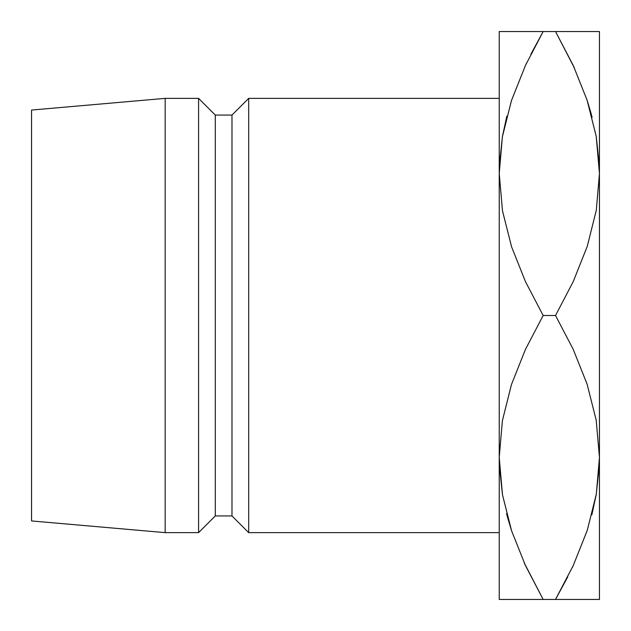 <?xml version="1.0" encoding="UTF-8"?>
<svg xmlns="http://www.w3.org/2000/svg" width="631" height="631" viewBox="0 0 631 631"><rect width="100%" height="100%" fill="white"/><g stroke="black" fill="none" stroke-linecap="round" stroke-linejoin="round"><path stroke-width="0.95" d="M499.397 165.172L502.434 136.501M599.284 165.172L596.248 136.477L599.284 165.172M599.284 465.828L596.248 494.499M499.397 465.828L502.434 494.523L499.397 465.828M248.685 532.635L499.231 532.635L248.685 532.635L248.685 98.365L248.685 532.635L231.987 515.937L248.685 532.635M499.231 98.365L248.685 98.365L231.987 115.063L231.987 515.937L231.987 115.063L215.281 115.063L215.281 515.937L231.987 515.937L215.281 515.937L215.281 115.063L198.576 98.365L198.576 532.635L215.281 515.937L198.576 532.635L198.576 98.365L165.172 98.365L165.172 532.635L198.576 532.635L165.172 532.635L165.172 98.365L31.55 110.054L31.55 520.946L165.172 532.635L31.55 520.946L31.55 110.054L165.172 98.365L198.576 98.365L215.281 115.063L231.987 115.063L248.685 98.365L499.231 98.365M524.306 563.073L543.157 599.45L525.489 565.636L511.599 530.837L502.481 494.783L499.231 457.475L502.386 420.735L511.449 384.563L525.449 349.393L543.157 315.5L525.489 281.686L511.599 246.887L502.481 210.833L499.231 173.525L502.386 136.785L511.449 100.613L525.449 65.443L543.157 31.55L499.231 31.55L499.231 599.45L507.285 599.45M596.248 31.55L599.45 31.55L599.45 173.525L599.45 31.55L499.231 31.55L499.231 173.525L502.386 136.785L511.449 100.613L525.449 65.443L543.157 31.55L525.489 65.364L511.536 100.361L525.481 65.372M506.756 116.538L502.481 136.217L506.867 116.136M574.376 67.927L555.525 31.55L543.157 31.55L530.908 54.179M526.435 63.329L525.513 65.308M511.512 31.55L525.481 31.55M502.45 31.55L507.245 31.55M506.551 513.673L511.536 530.632L507.316 516.584M531.712 599.45L525.56 599.45M502.45 599.45L599.45 599.45L599.45 457.475L599.45 599.45L573.2 599.45L587.201 599.45M511.512 599.45L543.157 599.45L525.489 565.636L511.599 530.837L502.481 494.783L499.231 457.475L502.386 420.735L511.449 384.563L525.449 349.393L543.157 315.5L525.489 281.686L511.599 246.887L502.481 210.833L499.231 173.525L499.231 599.45M599.45 31.55L555.525 31.55L573.2 65.364L587.082 100.163L596.2 136.217L599.45 173.525L599.45 457.475L599.45 173.525L596.295 210.265L587.232 246.437L573.232 281.607L555.525 315.5L573.2 349.314L587.082 384.113L596.2 420.167L599.45 457.475L596.295 494.215L587.232 530.387L573.232 565.557L555.525 599.45L567.774 576.821M555.525 31.55L573.2 65.364L587.082 100.163L596.2 136.217L599.45 173.525L596.295 210.265L587.232 246.437L573.232 281.607L555.525 315.5L543.157 315.5L555.525 315.5L573.2 349.314L587.082 384.113L596.2 420.167L599.45 457.475L596.295 494.215L587.232 530.387L573.232 565.557L555.525 599.45L573.2 565.636L587.145 530.639L573.2 565.628M591.925 514.462L596.2 494.783L591.823 514.864M572.246 567.671L573.169 565.692M596.232 599.45L591.436 599.45M592.13 117.327L587.153 100.368L591.35 114.361M587.201 31.55L591.397 31.55M566.969 31.55L573.129 31.55M574.462 68.124L573.224 65.427M524.219 562.876L525.457 565.573M543.157 599.45L573.177 599.45"/></g></svg>
